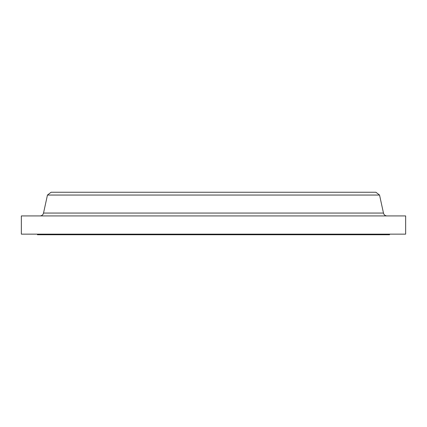 <?xml version="1.0" encoding="UTF-8"?>
<svg xmlns="http://www.w3.org/2000/svg" width="427" height="427" viewBox="0 0 427 427"><rect width="100%" height="100%" fill="white"/><g stroke="black" fill="none" stroke-linecap="round" stroke-linejoin="round"><path stroke-width="0.64" d="M387.033 215.929A3.64 3.64 0 0 1 383.473 213.062L379.544 195.048L47.456 195.048L43.527 213.062L383.473 213.062M39.967 215.929A3.64 3.64 0 0 0 43.527 213.062M37.437 234.14L37.437 234.749L389.563 234.749L389.563 234.14M379.544 195.048L375.904 192.251L51.096 192.251L47.456 195.048M405.65 215.929L21.35 215.929L21.35 234.14L405.65 234.14L405.65 215.929"/></g></svg>
